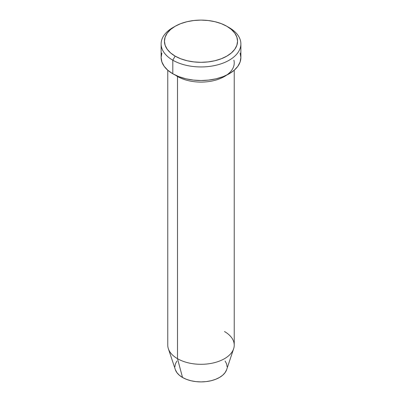 <?xml version="1.0" encoding="UTF-8"?>
<svg xmlns="http://www.w3.org/2000/svg" width="402" height="402" viewBox="0 0 402 402"><rect width="100%" height="100%" fill="white"/><g stroke="black" fill="none" stroke-linecap="round" stroke-linejoin="round"><path stroke-width="0.6" d="M175.151 26.281L172.8 27.637A39.878 23.025 0 0 0 172.8 60.199L175.151 56.129A36.557 21.105 180 0 1 175.151 26.281A36.557 21.105 180 0 1 226.849 26.281L221.311 23.658L214.99 21.708L208.13 20.507L201 20.1L193.87 20.507L187.01 21.708L180.689 23.658L175.151 26.281L170.604 29.482L167.227 33.13L165.147 37.09L164.443 41.205L165.147 45.325L167.227 49.28L170.604 52.933L175.151 56.129L180.689 58.752L187.01 60.707L193.87 61.908L201 62.31L208.13 61.908L214.99 60.707L221.311 58.752L226.849 56.129L231.396 52.933L234.773 49.28L236.853 45.325L237.557 41.205L236.853 37.09L234.773 33.13L231.396 29.482L226.849 26.281A36.557 21.105 180 0 1 226.849 56.129A36.557 21.105 180 0 1 175.151 56.129L172.8 60.199A39.878 23.025 0 0 0 229.2 60.199A39.878 23.025 0 0 0 229.2 27.637L229.2 27.637A39.878 23.025 180 0 1 240.878 43.919A39.878 23.025 180 0 1 216.261 65.189A39.878 23.025 180 0 1 172.8 60.199L172.8 73.767A39.878 23.025 0 0 0 216.261 78.757A39.878 23.025 0 0 0 240.878 57.486L240.115 61.978L237.843 66.3L234.16 70.28L229.2 73.767L223.155 76.631L216.261 78.757L208.779 80.068L201 80.511L193.221 80.068L185.739 78.757L178.845 76.631L172.8 73.767L172.8 60.199A39.878 23.025 180 0 1 161.122 43.919A39.878 23.025 180 0 1 174.026 26.959M226.633 75.124A33.235 19.185 180 0 1 177.498 76.48L177.498 358.684L182.538 377.483A26.11 15.075 0 0 0 208.653 381.237A26.11 15.075 0 0 0 226.638 369.684L233.632 348.755A33.235 19.185 180 0 1 210.738 363.463A33.235 19.185 180 0 1 177.498 358.684A33.235 19.185 0 0 0 213.718 362.845A33.235 19.185 0 0 0 234.235 345.117L234.235 70.214M224.502 331.549A33.235 19.185 180 0 1 233.632 348.755M225.12 361.056L226.607 363.885L227.11 366.825M226.638 369.674L225.12 372.594L222.708 375.202L219.462 377.483L215.507 379.357L210.99 380.754L206.095 381.609L201 381.9L195.905 381.609L191.01 380.754L186.493 379.357L182.538 377.483L179.292 375.202L176.88 372.594L175.362 369.674M174.89 366.825L175.393 363.885L176.88 361.056M161.122 43.919L161.122 57.486A39.878 23.025 0 0 0 172.8 73.767L167.84 70.28L164.157 66.3L161.885 61.978L161.122 57.486L161.885 52.994M240.115 52.994L240.878 57.486L240.878 43.919M167.765 70.214L167.765 345.117A33.235 19.185 0 0 0 177.498 358.684L177.498 76.48A33.235 19.185 180 0 1 175.367 75.124M177.498 358.684A33.235 19.185 180 0 1 168.368 348.755L175.362 369.684A26.11 15.075 0 0 0 182.538 377.483L177.498 358.684M233.899 60.199A33.235 19.185 180 0 1 215.864 80.073A33.235 19.185 180 0 1 177.498 76.48M229.2 27.637L226.849 26.281"/></g></svg>
